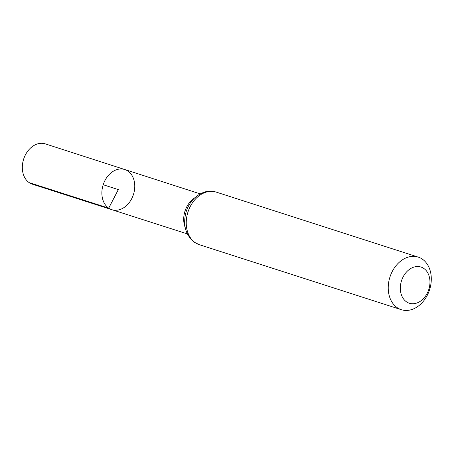 <?xml version="1.0" encoding="UTF-8"?>
<svg xmlns="http://www.w3.org/2000/svg" width="454" height="454" viewBox="0 0 454 454"><rect width="100%" height="100%" fill="white"/><g stroke="black" fill="none" stroke-linecap="round" stroke-linejoin="round"><path stroke-width="0.68" d="M108.71 208.142A21.094 15.896 -72.2 0 1 103.994 182.559A21.094 15.896 -72.2 0 1 124.793 169.535A21.094 15.896 -72.2 0 1 133.448 194.477A21.094 15.896 -72.2 0 1 111.866 209.691A21.094 15.896 -72.2 0 1 108.71 208.142A21.094 15.896 -72.2 0 1 103.994 182.559A21.094 15.896 -72.2 0 1 124.793 169.535L45.326 143.878A21.173 15.952 -72.2 0 0 24.448 156.948A21.173 15.952 -72.2 0 0 29.187 182.627A21.173 15.952 -72.2 0 0 32.353 184.182L111.866 209.691A21.094 15.896 -72.2 0 1 108.71 208.142M406.489 301.831A19.011 14.324 -72.2 0 1 409.054 269.653A19.011 14.324 -72.2 0 1 429.898 283.909A19.011 14.324 -72.2 0 1 406.489 301.831M397.182 307.659A27.615 20.81 -72.2 0 1 391.002 274.176A27.615 20.81 -72.2 0 1 418.219 257.112A27.615 20.81 -72.2 0 1 429.569 289.771A27.615 20.81 -72.2 0 1 401.302 309.685A27.615 20.81 -72.2 0 1 397.182 307.659M103.189 184.738L118.318 189.607L108.71 208.142L29.187 182.627M185.153 227.38A21.009 15.833 -72.2 0 1 194.641 197.904M195.197 242.663A27.615 20.81 -72.2 0 1 189.017 209.175A27.615 20.81 -72.2 0 1 216.235 192.11C212.109 190.822 207.926 190.896 203.681 192.331L199.647 194.164L195.107 197.479C191.038 201.213 188.092 205.844 186.271 211.377C182.57 224.503 185.277 234.803 194.397 242.271L199.317 244.683A27.615 20.81 -72.2 0 1 195.197 242.663M200.174 193.869L124.793 169.535M187.298 233.884L111.866 209.691M418.219 257.112L216.235 192.11M401.302 309.685L199.317 244.683"/></g></svg>
